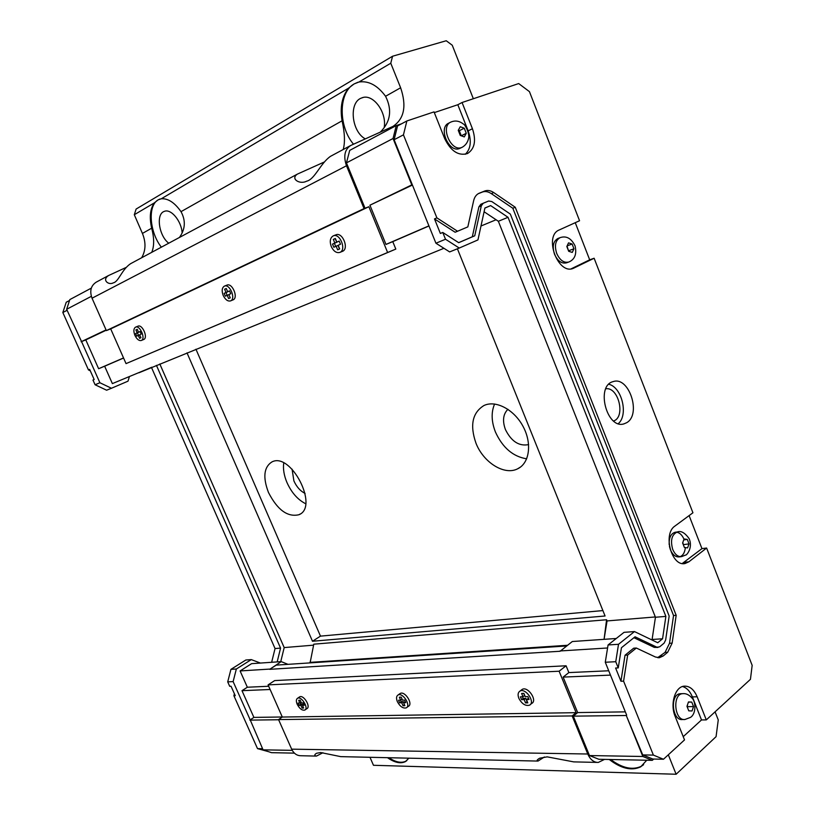 <?xml version="1.0" encoding="UTF-8"?>
<svg xmlns="http://www.w3.org/2000/svg" width="815" height="815" viewBox="0 0 815 815"><rect width="100%" height="100%" fill="white"/><g stroke="black" fill="none" stroke-linecap="round" stroke-linejoin="round"><path stroke-width="1.22" d="M151.855 367.208L112.378 383.61L104.646 366.22L98.625 368.716L85.789 339.896L81.551 341.577L99.899 382.744L111.461 388.256L128.006 381.165L129.381 376.673M156.429 365.344L280.564 648.108L277.171 661.902M260.423 663.064L251.285 659.61L236.35 669.003L233.131 681.595L250.195 719.869L253.893 717.404L241.984 690.682L247.342 687.228L240.099 670.939L251.601 663.665L281.226 661.627L288.011 664.347M280.747 661.658L284.19 647.579L159.811 363.959M233.131 681.595L227.711 681.87L230.94 669.349L245.835 660.007L251.285 659.61M230.94 669.349L236.35 669.003M111.461 388.256L106.602 390.212L95.08 384.751L99.899 382.744M271.65 662.279L275.052 648.557L151.468 367.433M275.052 648.557L280.564 648.108M268.492 751.664L257.509 748.618L233.905 695.745L235.26 695.694L231.032 686.23L229.687 686.291L227.711 681.87M257.509 748.618L262.562 748.7M90.271 370.784L88.458 369.918L62.837 312.522L67.095 310.291M88.458 369.918L89.65 369.399L94.173 379.535L92.971 380.035L95.08 384.751M233.905 695.745L234.404 693.779M62.837 312.522L66.239 302.233L69.55 300.47M81.551 341.577L66.647 309.272L69.846 299.574L91.311 288.133M294.409 753.131L271.497 752.673L263.072 749.841L250.195 719.869M526.429 699.555L527.804 702.856L525.532 702.907L524.167 699.616L521.58 699.678L520.388 696.825L522.986 696.744L521.61 693.453L523.872 693.382L525.247 696.682L527.855 696.611L529.047 699.484L526.429 699.555L528.548 698.292M522.986 696.744L524.575 695.511L523.688 693.392M521.58 699.678L523.169 698.435L522.466 696.764M524.167 699.616L525.757 698.374L523.169 698.435M525.532 702.907L527.122 701.664L525.757 698.374M403.588 702.724L404.872 705.698L403.018 705.739L401.744 702.764L399.625 702.825L398.525 700.238L400.634 700.187L399.36 697.202L401.204 697.151L402.478 700.126L404.607 700.075L405.717 702.662L403.588 702.724L405.259 701.593M400.634 700.187L402.07 699.158M399.625 702.825L401.194 701.705L400.542 700.187M401.744 702.764L403.303 701.644L401.194 701.705M403.018 705.739L404.444 704.71M403.731 702.622L403.303 701.644M302.447 705.332L303.638 708.041L302.1 708.082L300.908 705.372L299.146 705.413L298.117 703.06L299.869 703.009L298.677 700.299L300.215 700.248L301.407 702.968L303.18 702.917L304.219 705.281L302.447 705.332L303.822 704.394M299.869 703.009L301.071 702.204M299.146 705.413L300.674 704.384L300.022 702.917M300.908 705.372L302.426 704.343L300.674 704.384M302.1 708.082L303.292 707.267M302.772 705.107L302.426 704.343M338.164 245.295L339.672 248.932L337.644 249.828L336.137 246.201L333.824 247.251L332.51 244.103L334.833 243.043L333.325 239.416L335.342 238.489L336.85 242.126L339.183 241.067L340.497 244.235L338.164 245.295M336.85 242.126L339.223 241.159M333.325 239.416L335.383 238.591M334.833 243.043L336.727 242.289L335.22 238.663M332.51 244.103L336.727 242.289M335.678 246.415L334.405 243.349M336.137 246.201L338.031 245.447L339.498 249.003M228.862 294.572L230.258 297.821L228.618 298.555L227.232 295.315L225.358 296.151L224.145 293.339L226.02 292.483L224.624 289.233L226.254 288.49L227.65 291.739L229.535 290.884L230.747 293.726L228.862 294.572M227.65 291.739L229.575 290.965M224.624 289.233L226.295 288.571M226.02 292.483L227.813 291.678M224.145 293.339L227.843 291.76M227.141 295.346L225.969 292.605M227.232 295.315L228.893 294.643M139.65 334.792L140.944 337.736L139.599 338.337L138.305 335.403L136.757 336.106L135.636 333.549L137.185 332.846L135.891 329.912L137.236 329.291L138.53 332.235L140.088 331.532L141.209 334.099L139.65 334.792M138.53 332.235L140.109 331.603M135.891 329.912L137.266 329.362M137.185 332.846L138.896 332.092M135.636 333.549L138.927 332.143M138.479 335.332L137.378 332.846M138.305 335.403L139.681 334.853M134.923 335.403C136.879 339.285 138.998 340.976 141.29 340.487C145.987 338.928 139.997 324.92 135.575 327.141C133.568 328.476 133.354 331.226 134.923 335.403M135.575 327.141L137.969 326.183C142.401 323.963 148.381 337.95 143.684 339.509L141.29 340.487M605.8 388.775C618.554 386.687 625.869 417.025 613.583 421.009M443.93 248.29L138.866 372.801M187.002 352.854L312.502 641.252L605.076 615.997L457.409 248.789M604.068 639.337L607.063 620.928L655.331 616.945M281.226 661.627L269.684 669.329L560.139 651.256L572.303 641.527L616.252 638.491M652.306 760.344L598.862 759.274L589.479 755.556L573.322 716.151L626.277 715.509L642.841 756.483L652.306 760.344L653.712 759.06M589.479 755.556L642.841 756.483M573.322 716.151L577.662 712.575L625.339 711.862M434.314 112.602L457.816 104.728L462.064 102.507L472.435 128.729C476.357 140.649 474.697 148.931 467.474 153.566C458.427 156.144 450.838 151.152 444.674 138.591L434.028 111.889L406.868 120.966L403.445 134.852L436.891 217.87L457.541 231.246L467.83 226.896L473.637 200.724C474.513 197.026 476.317 194.551 479.047 193.287L484.66 191.026C487.533 189.956 490.548 190.466 493.717 192.564L515.253 207.244L676.175 615.305L672.141 643.116L667.699 652.234L663.216 655.973L659.437 657.695L655.433 657.012L636.342 648.027L627.662 655.066L623.587 681.157L653.386 755.098L663.481 759.244L652.825 759.04L642.729 754.914L626.277 715.509M577.662 712.575L563.134 677.102L610.476 675.105M563.134 677.102L568.86 672.589L608.734 670.776M560.017 650.961L607.582 647.986M480.982 226.01L496.091 219.755M473.342 98.737L452.254 45.233L446.243 40.75L392.565 56.235L390.772 63.224L400.623 87.765C406.787 105.96 404.24 118.837 392.973 126.396L350.695 145.488C344.663 149.512 343.268 156.266 346.487 165.761L364.05 208.579L368.869 206.735L387.614 252.497L395.815 249.084L392.769 241.627L385.984 244.418L428.914 225.857M392.769 241.627L428.965 225.979M385.984 244.418L369.929 205.197L412.421 185.046M369.929 205.197L412.268 184.659L394.103 139.722L397.547 125.928L406.868 120.966M364.631 207.214L346.446 162.878L393.044 138.499L411.779 184.842M346.446 162.878L349.716 150.388L396.273 125.571L393.044 138.499M401.54 123.809L396.273 125.571M607.063 620.928L606.584 619.757L604.109 639.042M568.86 672.589L566.079 665.784L559.121 671.224L576.103 712.677L572.15 715.937L587.768 754.007C590.294 759.651 593.799 762.463 598.271 762.433L604.547 759.386M668.32 754.812L676.124 774.25L716.069 736.658L718.26 719.91L715.071 711.831M269.684 669.329L276.234 665.121L566.507 645.979M309.343 662.931L310.199 662.371L313.785 644.186L606.584 619.757M310.057 662.473L310.8 659.355M312.502 641.252L320.478 636.128L195.936 349.207M91.341 296.344L66.647 309.272M106.062 329.902L81.123 341.74M106.205 330.218L85.789 339.896M123.544 357.938L98.625 368.716M123.585 358.03L104.646 366.22M313.592 645.154L284.19 647.579M269.582 669.095L240.099 670.939M268.695 686.261L247.342 687.228M270.122 689.49L241.984 690.682M282.285 716.986L253.893 717.404M278.638 719.757L249.818 720.114M292.249 750.35L263.072 749.841M395.815 249.084L126.04 363.612L110.697 328.883L106.368 330.595L92.034 298.209C89.456 290.996 90.873 285.627 96.302 282.112L108.303 275.664M141.657 257.754C145.814 250.551 146.068 242.442 142.421 233.426L134.302 214.722L136.105 209.058L392.565 56.235M676.124 774.25L373.464 765.285L369.99 757.298M315.762 756.076L301.071 755.739C296.925 755.75 293.787 753.559 291.658 749.158L278.557 719.584L282.306 717.047L268.084 684.875L274.665 680.596L566.079 665.784M365.314 138.886C351.377 131.551 348.565 102.099 361.687 97.953C372.567 92.91 387.064 111.94 384.181 127.598M168.746 243.206C158.935 235.942 155.696 214.06 164.212 211.421C170.824 208.273 181.419 220.875 182.142 232.856M322.923 752.744L316.444 756.086C314.213 755.648 314.244 754.71 316.556 753.264L320.672 752.54L340.741 756.636L537.462 761.067M408.886 758.174L405.33 761.658C400.46 763.93 394.521 762.606 387.492 757.685M388.857 757.716C395.611 762.219 401.306 763.37 405.972 761.169L406.817 760.65M544.4 756.982L538.002 761.078C536.392 760.762 536.953 759.804 539.673 758.205L547.191 756.86L573.709 761.882L596.957 762.402M646.743 760.232L640.672 766.864C631.564 771.061 621.091 768.596 609.253 759.478M610.659 759.509C622.273 768.138 632.491 770.389 641.323 766.273L643.606 764.684M151.753 252.324C154.31 246.079 154.28 238.041 151.661 228.21C149.226 217.31 150.123 208.874 154.33 202.884L158.11 199.869L161.299 198.768C168.053 198.29 174.624 202.578 181.012 211.655C185.871 220.621 185.351 229.229 179.432 237.46M297.159 174.237L130.583 263.703C121.567 269.704 118.725 281.837 113.234 282.866C108.701 285.495 101.498 279.963 108.589 275.521L125.989 267.503M160.015 199.003L158.263 199.818C147.495 205.472 149.471 232.092 161.36 247.169M343.207 149.512C345.173 142.533 344.796 132.967 342.076 120.803C339.824 107.173 342.015 96.282 348.626 88.122L161.299 198.768M348.626 88.122L354.077 83.945L358.957 82.02C368.614 80.583 377.477 85.341 385.566 96.272C392.341 109.933 390.579 121.893 380.269 132.142M390.772 63.224L358.957 82.02M154.33 202.884L134.302 214.722M350.348 145.671L330.503 156.327C320.387 163.285 314.835 179.443 306.613 181.195C299.788 184.852 290.059 178.77 297.465 174.074L324.146 162.073M357.907 82.254L354.24 83.894C338.317 92.482 338.296 126.366 353.506 144.204M507.928 409.293C503.11 414.091 502.274 420.856 505.432 429.576C511.351 441.455 519.084 446.457 528.629 444.603M494.593 404.006C491.088 412.207 491.363 421.538 495.428 432.001C502.611 447.71 513.032 456.645 526.694 458.814M475.98 443.217C469.715 425.257 472.374 412.696 483.967 405.513C495.775 399.839 514.224 409.548 523.179 426.642C532.307 443.655 529.455 463.358 517.576 468.839C504.373 475.695 483.438 462.482 475.98 443.217M292.065 469.155L293.899 480.911C296.67 486.993 300.409 491.15 305.105 493.401M283.732 462.981C282.917 468.961 284.007 475.502 286.982 482.582C291.587 492.708 297.811 499.758 305.656 503.731M268.461 492.464C262.725 477.356 263.856 467.189 271.853 461.973C290.935 451.53 319.337 507.052 298.911 514.734C287.573 517.352 277.426 509.925 268.461 492.464M364.05 208.579L106.368 330.595M368.869 206.735L110.697 328.883M387.614 252.497L126.04 363.612M333.223 235.881L335.841 234.863C342.524 231.623 349.411 248.952 342.412 251.366L339.814 252.416C346.803 250.001 339.906 232.652 333.223 235.881C330.146 237.776 329.494 241.332 331.257 246.538C333.59 251.295 336.442 253.251 339.814 252.416M224.39 286.126L226.906 285.138C232.285 282.479 238.703 297.964 233.019 299.879L230.523 300.898C236.197 298.983 229.769 283.477 224.39 286.126C221.935 287.705 221.537 290.812 223.208 295.448C225.337 299.716 227.772 301.54 230.523 300.898M602.896 610.578L320.478 636.128M567.403 645.286L310.199 662.371M559.121 671.224L268.084 684.875M576.103 712.677L282.306 717.047M521.264 690.111L522.201 689.388C527.967 685.955 537.869 700.737 531.635 703.477L530.422 704.435M399.615 693.891L400.216 693.463C404.953 690.651 413.48 704.17 408.346 706.34L406.828 707.44M299.278 697.11L299.686 696.835C303.638 694.492 311.147 706.921 306.837 708.673L305.177 709.804M572.15 715.937L278.557 719.584M297.19 704.272C299.533 708.683 302.059 710.629 304.759 710.089C309.058 708.347 301.54 695.908 297.597 698.241C296.11 699.219 295.977 701.236 297.19 704.272M397.333 701.583C399.971 706.503 402.926 708.612 406.196 707.889C411.341 705.729 402.804 692.19 398.066 694.991C396.324 696.122 396.08 698.323 397.333 701.583M518.849 698.312C521.855 703.885 525.39 706.177 529.455 705.199C535.689 702.459 525.767 687.646 520.011 691.079C517.943 692.404 517.556 694.808 518.849 698.312M618.31 423.637C628.61 414.988 621.927 387.247 608.815 384.262M575.258 222.689L589.683 259.822L594.125 258.243L573.291 268.349C557.929 275.195 543.493 235.932 559.253 229.952L579.557 220.743L529.444 91.637L518.697 83.568L462.064 102.507M663.481 759.244L684.519 739.908L675.156 716.426C669.828 704.007 675.166 686.587 684.243 686.149C689.704 685.935 694.003 689.48 697.151 696.784L706.299 719.9L750.442 679.323L752.164 665.366L706.615 548.037L688.899 561.78L685.12 563.501C671.652 567.026 662.626 533.866 674.932 526.052L692.933 512.778L594.125 258.243M653.386 755.098L642.729 754.914M403.445 134.852L394.103 139.722M626.684 422.69L624.025 423.851C606.747 429.658 595.408 385.607 613.175 381.614C629.027 375.909 641.66 414.499 626.684 422.69M589.683 259.822L571.152 268.838M554.526 254.29C552.091 246.497 553.212 241.23 557.888 238.489L560.088 237.654C555.412 240.394 554.292 245.672 556.726 253.475C559.885 260.27 563.878 263.123 568.707 262.043L566.496 262.838C561.667 263.917 557.674 261.075 554.526 254.29M689.113 515.589L701.96 548.627L706.615 548.037M701.96 548.627L682.257 563.501M681.065 556.686L679.323 556.9C675.615 557.246 672.64 554.862 670.399 549.748L669.431 546.366M669.207 544.868C668.83 537.91 670.786 533.713 675.065 532.277L675.615 532.205M676.521 532.205C679.578 532.633 682.033 534.895 683.877 538.98M685.262 548.21C684.702 552.631 683.001 555.443 680.179 556.665M457.816 104.728L468.156 130.858C471.712 141.107 470.754 148.911 465.304 154.28M462.166 147.281L461.647 147.495C451.103 152.15 440.039 126.58 450.726 122.128C455.106 120.223 459.303 120.854 463.328 124.023C464.611 123.707 469.929 133.446 468.594 138.377C467.678 142.421 465.528 145.386 462.166 147.281L459.507 148.534C448.963 153.189 437.92 127.67 448.607 123.218L450.542 122.219M706.299 719.9L701.501 719.94L683.225 736.668M682.532 686.525C686.729 687.758 690.02 691.212 692.383 696.907L701.501 719.94M684.05 719.513L682.522 719.533C672.039 721.132 669.716 694.166 680.26 693.728L681.085 693.708M618.514 644.288L615.753 661.709L618.249 667.903L621.438 647.731L635.058 636.8L656.89 647.212L659.6 646.866L664.103 643.147L665.651 639.979L669.166 616.048L510.333 214.08L491.781 201.539L488.633 201.03L483.203 203.251L481.298 205.859L474.748 235.79L458.713 242.687L442.779 232.458L445.51 239.243L459.263 248.045L477.957 239.916L484.915 207.988L490.661 205.604L508.02 217.299L665.875 616.395L662.564 638.777L657.746 642.74L634.467 631.574L618.514 644.288L608.072 644.96L624.035 632.338L634.467 631.574M478.211 193.715L482.246 192.096C485.119 191.016 488.134 191.535 491.313 193.624L512.818 208.253L673.547 615.519L669.512 643.29L665.06 652.387L657.613 657.674M442.779 232.458L440.375 233.467L434.497 218.909L455.127 232.244L457.541 231.246M483.152 203.271L480.789 204.3L478.884 206.898L472.323 236.778L458.662 242.656M633.938 637.707L654.251 647.365L657.97 647.467M636.342 648.027L633.703 648.19L625.024 655.219L620.948 681.259L615.61 668.025L618.249 667.903M515.253 207.244L512.818 208.253M676.175 615.305L673.547 615.519M627.662 655.066L625.024 655.219M623.587 681.157L620.948 681.259M474.748 235.79L472.323 236.778M434.497 218.909L436.891 217.87M615.753 661.709L605.28 662.249L608.072 644.96M626.664 715.163L605.28 662.249M459.263 248.045L449.646 251.917L435.933 243.227L445.51 239.243M435.933 243.227L412.268 184.659M490.661 205.604L484.894 208.07M508.02 217.299L498.362 221.283L484.09 211.747M665.875 616.395L655.443 617.25L498.362 221.283M662.564 638.777L652.102 639.48L655.443 617.25M572.527 251.855L572.262 252.416L568.687 251.285L566.822 246.497L568.534 242.87L572.099 244.021L573.954 248.789L572.527 251.855L573.699 249.339M687.809 547.293L687.575 547.914L684.366 547.456L682.613 542.963L684.08 538.949L687.289 539.428L689.032 543.9L687.809 547.293L688.818 544.522M464.601 136.36L464.295 136.92L460.271 135.453L458.244 130.339L460.251 126.733L464.265 128.22L466.282 133.303L464.601 136.36L465.976 133.854M692.281 710.273L692.047 710.955L688.767 710.843L686.974 706.33L688.471 701.939L691.741 702.072L693.524 706.564L692.281 710.273L693.31 707.237M567.026 246.059L568.625 251.112M572.099 244.021L567.118 245.875M573.954 248.789L568.829 250.674M458.254 130.319L459.303 130.706L461.29 135.82M466.282 133.303L461.321 135.769M464.265 128.22L459.303 130.706M682.797 542.484L683.449 545.092M687.289 539.428L683.734 539.907M689.032 543.9L683.632 544.614M687.381 705.158L687.585 707.838M692.047 710.955L691.507 710.965M693.524 706.564L687.982 706.666M691.741 702.072L688.41 702.133M587.768 754.007L291.658 749.158M342.076 120.803L181.012 211.655M346.487 165.761L92.034 298.209M151.661 228.21L142.421 233.426M400.623 87.765L385.566 96.272M574.117 267.992L572.212 268.665M688.899 561.78L684.223 562.34M472.435 128.729L468.156 130.858M697.151 696.784L692.383 696.907M484.66 191.026L482.246 192.096M493.717 192.564L491.313 193.624M672.141 643.116L669.512 643.29M667.699 652.234L665.06 652.387M663.216 655.973L660.578 656.116M656.89 647.212L654.251 647.365M481.298 205.859L478.884 206.898M569.176 261.839L569.491 261.717C574.982 259.027 576.847 253.771 575.084 245.936C571.325 238.296 566.323 235.535 560.088 237.654M572.395 244.755L573.678 248.055M569.084 243.043L571.559 243.848M567.087 245.936L568.279 243.43M568.401 250.541L567.108 247.23M571.712 252.243L569.237 251.458M675.065 532.277L677.387 531.951C680.933 530.524 684.824 532.715 689.052 538.501C693.402 547.986 686.077 555.911 685.639 555.035L681.656 556.604C677.948 556.961 674.973 554.577 672.732 549.442C670.205 540.355 671.754 534.518 677.387 531.951L677.866 531.879M687.565 540.121L688.767 543.218M684.58 539.021L686.8 539.357M682.848 542.342L683.856 539.571M684.101 546.763L682.889 543.656M687.086 547.843L684.865 547.527M464.581 128.994L465.976 132.519M460.872 126.957L463.654 127.986M458.56 129.789L459.945 127.283M459.966 134.658L458.56 131.123M463.684 136.686L460.893 135.677M680.26 693.728L682.644 693.667C685.965 693.259 689.144 694.777 692.18 698.241C695.582 701.44 696.54 713.461 690.519 717.383L684.916 719.513C674.433 721.112 672.09 694.095 682.644 693.667L683.357 693.636M692.027 702.764L693.259 705.872M688.981 701.96L691.252 702.051M687.208 705.647L688.247 702.611M688.502 710.15L687.259 707.023M691.548 710.935L689.276 710.863M361.687 97.953L362.97 97.556M405.972 761.169L405.33 761.658M641.323 766.273L640.672 766.864M520.561 467.005L517.576 468.839M300.114 514.061L298.911 514.734M299.686 696.835L297.597 698.241M400.216 693.463L398.066 694.991M522.201 689.388L520.011 691.079M624.025 423.851L623.332 424.004M685.12 563.501L684.172 563.613M659.437 657.695L658.449 657.746M483.203 203.251L480.789 204.3"/></g></svg>
